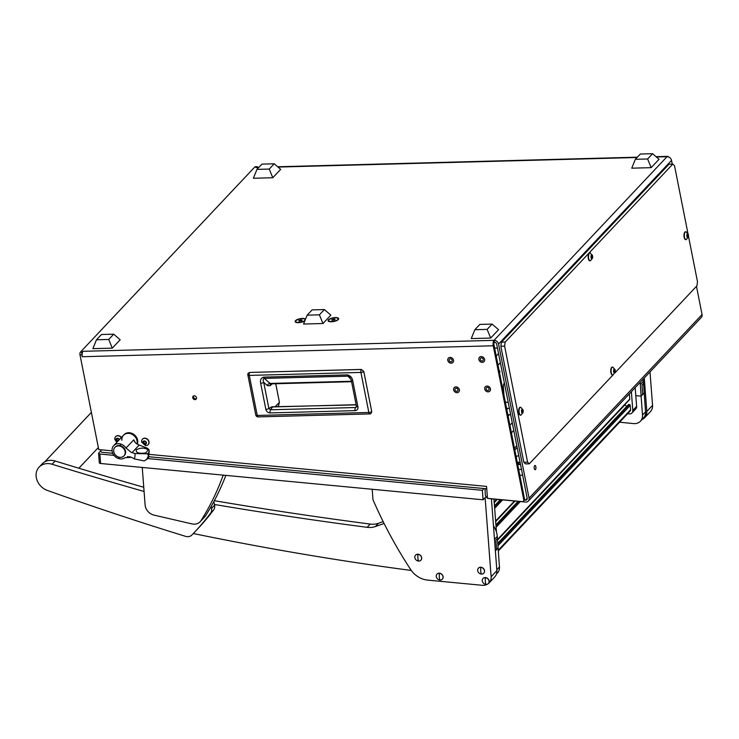 <?xml version="1.0" encoding="UTF-8"?>
<svg xmlns="http://www.w3.org/2000/svg" width="739" height="739" viewBox="0 0 739 739"><rect width="100%" height="100%" fill="white"/><g stroke="black" fill="none" stroke-linecap="round" stroke-linejoin="round"><path stroke-width="1.11" d="M487.287 387.384A1.709 1.441 -136.7 0 0 487.906 390.525A1.709 1.441 -136.7 0 0 487.287 387.384M488.165 391.855A3.159 2.66 -136.7 0 0 489.892 391.116A3.159 2.66 -136.7 0 0 490.096 387.883A3.159 2.66 -136.7 0 0 487.019 386.054A3.159 2.66 -136.7 0 0 485.301 386.793A3.159 2.66 -136.7 0 0 485.089 390.026A3.159 2.66 -136.7 0 0 488.165 391.855A3.159 2.66 -136.7 0 0 489.892 391.116A3.159 2.66 -136.7 0 0 490.096 387.883A3.159 2.66 -136.7 0 0 487.019 386.054A3.159 2.66 -136.7 0 0 485.301 386.793A3.159 2.66 -136.7 0 0 485.089 390.026A3.159 2.66 -136.7 0 0 488.165 391.855M456.175 388.215A1.709 1.441 -136.7 0 0 456.794 391.356A1.709 1.441 -136.7 0 0 456.175 388.215M457.062 392.686A3.159 2.66 -136.7 0 0 458.78 391.947A3.159 2.66 -136.7 0 0 458.984 388.714A3.159 2.66 -136.7 0 0 455.908 386.885A3.159 2.66 -136.7 0 0 454.189 387.624A3.159 2.66 -136.7 0 0 453.986 390.857A3.159 2.66 -136.7 0 0 457.062 392.686A3.159 2.66 -136.7 0 0 458.78 391.947A3.159 2.66 -136.7 0 0 458.984 388.714A3.159 2.66 -136.7 0 0 455.908 386.885A3.159 2.66 -136.7 0 0 454.189 387.624A3.159 2.66 -136.7 0 0 453.986 390.857A3.159 2.66 -136.7 0 0 457.062 392.686M450.337 358.729A1.709 1.441 -136.7 0 0 450.956 361.87A1.709 1.441 -136.7 0 0 450.337 358.729M451.224 363.2A3.159 2.66 -136.7 0 0 452.942 362.461A3.159 2.66 -136.7 0 0 453.146 359.228A3.159 2.66 -136.7 0 0 450.069 357.399A3.159 2.66 -136.7 0 0 448.351 358.138A3.159 2.66 -136.7 0 0 448.148 361.371A3.159 2.66 -136.7 0 0 451.224 363.2A3.159 2.66 -136.7 0 0 452.942 362.461A3.159 2.66 -136.7 0 0 453.146 359.228A3.159 2.66 -136.7 0 0 450.069 357.399A3.159 2.66 -136.7 0 0 448.351 358.138A3.159 2.66 -136.7 0 0 448.148 361.371A3.159 2.66 -136.7 0 0 451.224 363.2M481.44 357.898A1.709 1.441 -136.7 0 0 482.068 361.038A1.709 1.441 -136.7 0 0 481.44 357.898M482.327 362.369A3.159 2.66 -136.7 0 0 484.054 361.63A3.159 2.66 -136.7 0 0 484.257 358.397A3.159 2.66 -136.7 0 0 481.181 356.567A3.159 2.66 -136.7 0 0 479.454 357.306A3.159 2.66 -136.7 0 0 479.251 360.54A3.159 2.66 -136.7 0 0 482.327 362.369A3.159 2.66 -136.7 0 0 484.054 361.63A3.159 2.66 -136.7 0 0 484.257 358.397A3.159 2.66 -136.7 0 0 481.181 356.567A3.159 2.66 -136.7 0 0 479.454 357.306A3.159 2.66 -136.7 0 0 479.251 360.54A3.159 2.66 -136.7 0 0 482.327 362.369M494.631 348.051A3.159 1.302 88.5 0 0 494.927 348.124L497.458 348.051M518.815 455.926L517.365 455.963A3.159 1.302 88.5 0 0 516.875 456.212A3.159 1.302 88.5 0 0 516.302 457.469M517.235 462.198A3.159 1.302 88.5 0 0 517.531 462.272L520.062 462.198M506.548 408.187A3104.022 2613.667 -136.7 0 0 507.942 408.399A3.159 1.302 88.5 0 0 507.453 408.649A3.159 1.302 88.5 0 0 506.88 409.914M507.822 414.634A3.159 1.302 88.5 0 0 508.109 414.708L510.64 414.644M194.228 395.771A2.125 1.783 -136.7 0 0 194.994 399.67A2.125 1.783 -136.7 0 0 194.228 395.771M193.526 395.938A2.125 1.783 -136.7 0 0 196.463 398.7M535.452 469.561A2.125 0.868 88.5 0 0 535.914 467.168A2.125 0.868 88.5 0 0 535.008 465.487A2.125 0.868 88.5 0 0 534.685 465.662A2.125 0.868 88.5 0 0 534.223 468.046A2.125 0.868 88.5 0 0 535.119 469.727A2.125 0.868 88.5 0 0 535.452 469.561M305.512 319.193A5.376 1.875 -11.2 0 0 300.745 318.583A5.376 1.875 -11.2 0 0 295.489 320.68A5.376 1.875 -11.2 0 0 295.628 322.204A5.376 1.875 -11.2 0 0 300.089 322.509A5.376 1.875 -11.2 0 0 304.856 320.8M338.286 319.544A5.376 1.875 -11.2 0 0 338.416 319.387A5.376 1.875 -11.2 0 0 335.192 317.567A5.376 1.875 -11.2 0 0 328.476 319.802A5.376 1.875 -11.2 0 0 328.615 321.326A5.376 1.875 -11.2 0 0 333.557 321.548A5.376 1.875 -11.2 0 0 338.286 319.544M487.444 497.929A4.138 3.483 -136.7 0 1 485.292 494.474L485.006 488.636M484.867 488.793L486.77 488.969M672.268 164.113L671.529 160.409L498.557 344.051L529.078 498.169L702.05 314.528A4.138 3.483 43.3 0 1 701.293 317.465L528.32 501.107A4.138 3.483 -136.7 0 1 525.595 502.058L489.421 498.631A4.138 3.483 -136.7 0 1 488.488 498.428M527.203 498.298L525.447 500.164L524.311 500.054M702.05 314.528L696.471 286.335M498.557 344.051A4.138 3.483 -136.7 0 0 494.04 340.346L494.409 342.249A2.069 1.746 -136.7 0 1 496.673 344.097L527.193 498.225A2.069 1.746 -136.7 0 1 525.447 500.164M257.726 167.291A2.069 0.85 88.5 0 0 257.089 166.672A2.069 0.85 88.5 0 0 256.775 166.838L256.008 167.651A4.138 1.7 -91.5 0 1 256.645 167.319L258.983 167.263M256.775 166.838L254.881 166.894L80.385 352.161L82.269 352.106A2.069 0.85 88.5 0 0 81.881 354.822L82.251 356.725A4.138 1.7 -91.5 0 1 83.036 351.302L82.269 352.106M668.573 156.973A4.138 1.7 88.5 0 0 667.65 156.372A4.138 1.7 88.5 0 0 667.012 156.696A4.138 3.483 43.3 0 1 671.529 160.409M528.32 501.107A4.138 3.483 -136.7 0 0 529.078 498.169M494.409 342.249A2.069 0.85 88.5 0 0 494.021 344.965L524.496 498.853A2.069 1.746 -136.7 0 1 524.117 500.321L523.351 501.134A2.069 1.746 -136.7 0 0 523.729 499.666L493.255 345.778L82.251 356.725M83.036 351.302L494.04 340.346A4.138 1.7 88.5 0 0 493.255 345.778M112.753 453.303L101.816 452.268A4.138 1.515 -84.6 0 1 100.68 449.765L98.749 449.589L79.997 354.877A2.069 0.85 -91.5 0 1 80.385 352.161M149.093 454.365L486.567 486.401L487.481 498.335L521.993 501.605A2.069 1.746 -136.7 0 0 523.351 501.134M254.881 166.894A2.069 0.85 -91.5 0 1 255.204 166.728L257.089 166.672M516.792 445.682L514.455 448.157M514.824 449.986L517.152 447.511M361.371 369.472L363.81 371.578L371.735 411.623L370.932 413.591L370.017 413.849A2.383 0.979 -91.5 0 1 369.786 413.923A2.383 0.979 -91.5 0 1 368.844 412.473L257.237 415.447A2.383 0.831 168.8 0 1 255.777 414.976A2.383 2.383 0 0 0 258.179 416.898A2.383 0.979 -91.5 0 1 257.237 415.447L249.302 375.403L360.918 372.428L368.844 412.473A2.383 0.831 168.8 0 0 371.735 411.623L370.932 413.591A2.383 2.383 0 0 1 369.786 413.923L258.179 416.898A2.383 0.979 -91.5 0 0 258.41 416.824M249.736 372.419L248.064 373.389A2.383 2.383 0 0 0 247.851 374.932A2.383 0.831 -11.2 0 1 247.907 374.664L248.064 373.38L249.625 372.447L361.232 369.472A2.383 0.979 88.5 0 0 360.918 372.428A2.383 0.831 168.8 0 0 363.81 371.578L371.735 411.512M279.407 402.312L278.455 405.877L279.425 402.404L274.862 406.875M356.124 404.713L272.636 406.94L270.557 409.785A2.383 0.979 88.5 0 0 270.104 412.907C267.897 412.759 266.483 411.586 265.855 409.397A2.383 0.831 -11.2 0 0 268.876 408.436L263.703 382.312C262.835 380.234 263.029 378.931 264.285 378.396L347.893 376.169L349.686 377.13L351.302 380.345L356.466 406.45L355.533 407.522L356.494 406.856M265.855 409.397L260.682 383.273C259.98 380.04 260.987 377.989 263.721 377.121L347.33 374.895C350.369 375.606 352.18 377.583 352.752 380.816L357.925 406.921C358.166 409.129 357.223 410.376 355.08 410.644A2.383 0.979 -91.5 0 1 355.533 407.522L270.557 409.785L268.876 408.436L271.869 406.801L272.857 406.93M357.925 406.921A2.383 0.831 168.8 0 1 356.466 406.45M352.752 380.816A2.383 0.831 168.8 0 1 351.302 380.345M347.33 374.895A2.383 0.979 88.5 0 0 347.893 376.169L351.025 379.347M263.721 377.121A2.383 0.979 88.5 0 0 264.285 378.396L270.668 383.901A2.383 1.995 48.5 0 0 270.104 385.712L272.229 383.827M260.682 383.273A2.383 0.831 -11.2 0 0 263.703 382.312L267.435 385.675L270.104 385.712M613.047 374.904L529.309 463.815L525.54 463.916L523.822 462.281L527.591 462.18L504.617 346.129L500.848 346.231L501.43 342.157L669.044 164.197L672.813 164.095L505.199 342.055L504.617 346.129M523.822 462.281L500.848 346.231M501.43 342.157L505.199 342.055M672.813 164.095L674.522 165.73L687.954 233.542M688.489 236.277L697.505 281.781L696.923 285.854L614.866 372.973M527.591 462.18L529.309 463.815M113.704 334.185L101.446 334.508L96.476 339.792L92.874 348.66L112.291 348.143L120.171 339.774L113.704 334.185L108.725 339.46L96.476 339.792M112.291 348.143L108.725 339.46M274.206 163.781L261.948 164.113L256.969 169.388L253.366 178.256L272.783 177.739L280.672 169.37L274.206 163.781L269.227 169.065L256.969 169.388M272.783 177.739L269.227 169.065M492.091 324.098L479.833 324.421L474.863 329.705L471.26 338.573L490.678 338.056L498.557 329.686L492.091 324.098L487.121 329.382L474.863 329.705M490.678 338.056L487.121 329.382M652.592 153.703L640.334 154.026L635.355 159.31L631.753 168.178L651.17 167.661L659.059 159.291L652.592 153.703L647.613 158.977L635.355 159.31M651.17 167.661L647.613 158.977M324.375 309.558L312.126 309.881L307.147 315.165L303.544 324.033L322.961 323.516L330.841 315.147L324.375 309.558L319.405 314.832L307.147 315.165M322.961 323.516L319.405 314.832M126.009 448.037L131.237 452.397L134.978 453.534A17.209 14.494 43.3 0 1 134.415 458.91L131.542 457.339L125.011 457.672A8.277 6.974 43.3 0 1 118.97 458.66A8.277 6.974 43.3 0 1 112.079 449.284A8.277 6.974 43.3 0 1 113.714 445.645A8.277 6.974 43.3 0 1 120.494 443.982A8.277 6.974 43.3 0 1 126.009 448.037L133.741 439.834L134.812 442.116M123.949 455.898L124.346 455.483A6.208 5.228 -136.7 0 0 125.14 449.922A6.208 5.228 -136.7 0 0 120.402 445.719A6.208 5.228 -136.7 0 0 115.302 446.966L114.915 447.391A6.208 5.228 -136.7 0 0 114.12 452.942A6.208 5.228 -136.7 0 0 118.859 457.145A6.208 5.228 -136.7 0 0 123.949 455.898A6.208 5.228 -136.7 0 0 124.743 450.347A6.208 5.228 -136.7 0 0 120.004 446.144A6.208 5.228 -136.7 0 0 114.915 447.391M113.714 445.645L123.478 435.271A8.277 6.974 -136.7 0 1 131.764 434.153A8.277 6.974 -136.7 0 1 137.177 441.673A8.277 6.974 -136.7 0 1 136.983 443.973A8.277 6.974 -136.7 0 0 137.158 442.975A8.277 6.974 -136.7 0 0 132.392 434.477A8.277 6.974 -136.7 0 0 123.478 435.271A8.277 6.974 -136.7 0 0 121.843 440.213M133.741 439.834L135.394 442.763L138.452 444.739L147.172 448.148L148.862 449.488L149.204 450.864L148.465 455.723L147.504 453.829L134.978 453.534M148.567 457.533L146.581 459.649L148.465 455.732L148.594 457.423L148.179 456.905L148.594 457.423L146.95 459.168L144.17 460.942L134.415 458.91M148.862 449.488L148.373 450.014C144.696 447.557 140.669 447.501 136.29 449.839C135.708 452.758 138.803 453.811 145.574 452.979L144.927 453.663M148.373 450.014L145.574 452.979M137.288 444.157A8.277 6.974 -136.7 0 0 137.75 441.063A8.277 6.974 -136.7 0 0 132.336 433.544A8.277 6.974 -136.7 0 0 124.06 434.661L123.478 435.271M116.614 439.151L116.725 439.243A0.591 0.499 43.3 0 1 116.947 440.084L117.501 440.721A0.591 0.499 43.3 0 1 118.194 440.878M119.016 440.01A0.591 0.499 43.3 0 1 119.099 439.576L118.545 438.938A0.591 0.499 43.3 0 1 117.723 438.587L116.956 438.661A0.591 0.499 43.3 0 1 116.356 439.142L116.152 439.853A0.591 0.499 43.3 0 1 116.374 440.693L116.928 441.331A0.591 0.499 43.3 0 1 117.621 441.488M117.27 441.857A2.051 1.727 43.3 0 1 117.529 438.255A2.051 1.727 43.3 0 1 119.432 439.576M116.817 442.347L114.859 439.529A3.935 3.307 43.3 0 1 114.905 437.885A3.935 3.307 43.3 0 1 115.57 436.703A3.935 3.307 43.3 0 1 121.261 437.627M121.408 437.47A3.935 3.307 -136.7 0 0 115.718 436.546A3.935 3.307 -136.7 0 0 115.644 436.629M143.32 442.153L143.754 442.569A0.591 0.499 43.3 0 1 144.336 443.271L144.946 443.751M143.754 443.686A0.591 0.499 43.3 0 1 143.763 443.88L144.521 444.222A0.591 0.499 43.3 0 1 145.352 444.167L145.925 443.733A0.591 0.499 43.3 0 1 146.165 442.975L145.98 442.19A0.591 0.499 43.3 0 1 145.389 441.488L144.632 441.146A0.591 0.499 43.3 0 1 143.8 441.201L143.227 441.636A0.591 0.499 43.3 0 1 142.987 442.393L143.181 443.178A0.591 0.499 43.3 0 1 143.754 443.686M143.893 441.275A0.591 0.499 43.3 0 1 143.56 441.783M142.729 442.809A2.051 1.727 43.3 0 1 146.424 442.559A2.051 1.727 43.3 0 1 142.729 442.809M141.722 442.19A3.935 3.307 43.3 0 1 141.703 442.079A3.935 3.307 43.3 0 1 142.415 439.252A3.935 3.307 43.3 0 1 146.054 438.596A3.935 3.307 43.3 0 1 148.825 441.7A3.935 3.307 43.3 0 1 148.133 444.638A3.935 3.307 43.3 0 1 145.361 445.525L141.703 442.079M148.206 444.564A3.935 3.307 -136.7 0 0 148.28 444.49A3.935 3.307 -136.7 0 0 148.973 441.543A3.935 3.307 -136.7 0 0 146.202 438.439A3.935 3.307 -136.7 0 0 142.553 439.095A3.935 3.307 -136.7 0 0 142.488 439.169M144.678 444.056L145.093 443.612A0.591 0.499 43.3 0 1 145.832 443.483M522.02 409.84L521.66 411.29L522.27 413.156L523.055 411.05L522.445 409.184L522.02 409.84M522.482 409.166A2.051 0.841 -91.5 0 1 523.11 410.33A2.051 0.841 -91.5 0 1 523.147 411.974A2.051 0.841 -91.5 0 1 522.233 413.175A2.051 0.841 -91.5 0 1 521.522 410.764A2.051 0.841 -91.5 0 1 522.482 409.166M523.147 411.974L521.106 415.041A3.935 1.617 -91.5 0 1 520.746 415.152A3.935 1.617 -91.5 0 1 520.404 415.069A3.935 1.617 -91.5 0 1 519.018 410.847A3.935 1.617 -91.5 0 1 520.533 407.291A3.935 1.617 -91.5 0 1 520.884 407.365A3.935 1.617 -91.5 0 1 520.903 407.374A3.935 1.617 -91.5 0 1 520.93 407.392M520.358 407.318A3.935 1.617 88.5 0 0 520.182 407.3A3.935 1.617 88.5 0 0 518.667 410.856A3.935 1.617 88.5 0 0 520.044 415.078A3.935 1.617 88.5 0 0 520.385 415.161A3.935 1.617 88.5 0 0 520.57 415.133M338.148 319.673A4.813 1.681 -11.2 0 0 338.203 319.257L338.102 318.74A4.813 1.681 -11.2 0 0 334.13 317.853A4.813 1.681 -11.2 0 0 329.003 319.793A4.813 1.681 -11.2 0 0 328.661 320.606A4.813 1.681 -11.2 0 0 332.633 321.483A4.813 1.681 -11.2 0 0 337.769 319.553A4.813 1.681 -11.2 0 0 338.102 318.74M328.661 320.606L328.763 321.132A4.813 1.681 -11.2 0 0 328.975 321.493M334.046 318.971L331.635 320.061L334.462 319.987L335.127 319.285L334.046 318.971L334.259 320.033M332.485 320.31L332.301 319.359M304.773 320.43A4.813 1.681 -11.2 0 0 305.105 319.618A4.813 1.681 -11.2 0 0 301.133 318.74A4.813 1.681 -11.2 0 0 296.006 320.671A4.813 1.681 -11.2 0 0 295.665 321.483A4.813 1.681 -11.2 0 0 299.646 322.361A4.813 1.681 -11.2 0 0 304.773 320.43M295.665 321.483L295.776 322.01A4.813 1.681 -11.2 0 0 295.979 322.37M301.05 319.848L298.639 320.938L301.475 320.865L302.131 320.163L301.05 319.848L301.263 320.911M299.498 321.188L299.304 320.236M687.335 234.318L687.039 236.582L687.556 237.635L688.203 237.136L687.76 233.672A2.051 0.841 -91.5 0 1 688.425 234.817A2.051 0.841 -91.5 0 1 688.471 236.452A2.051 0.841 -91.5 0 1 687.556 237.662A2.051 0.841 -91.5 0 1 686.845 235.242A2.051 0.841 -91.5 0 1 687.797 233.644L687.335 234.318M688.471 236.452L686.42 239.519A3.935 1.617 -91.5 0 1 686.069 239.63A3.935 1.617 -91.5 0 1 685.727 239.547A3.935 1.617 -91.5 0 1 684.342 235.325A3.935 1.617 -91.5 0 1 685.857 231.769A3.935 1.617 -91.5 0 1 686.198 231.852A3.935 1.617 -91.5 0 1 686.217 231.861A3.935 1.617 -91.5 0 1 686.254 231.88M685.681 231.797A3.935 1.617 88.5 0 0 685.496 231.778A3.935 1.617 88.5 0 0 683.981 235.335A3.935 1.617 88.5 0 0 685.367 239.565A3.935 1.617 88.5 0 0 685.709 239.639A3.935 1.617 88.5 0 0 685.884 239.612M614.091 369.639L613.739 371.098L614.349 372.964L615.134 370.858L614.515 368.992L614.091 369.639M614.562 368.964A2.051 0.841 -91.5 0 1 615.181 370.137A2.051 0.841 -91.5 0 1 615.227 371.772A2.051 0.841 -91.5 0 1 614.312 372.983A2.051 0.841 -91.5 0 1 613.601 370.562A2.051 0.841 -91.5 0 1 614.562 368.964M615.227 371.772L613.185 374.839A3.935 1.617 -91.5 0 1 612.825 374.95A3.935 1.617 -91.5 0 1 612.483 374.876A3.935 1.617 -91.5 0 1 611.098 370.645A3.935 1.617 -91.5 0 1 612.613 367.089A3.935 1.617 -91.5 0 1 612.954 367.172A3.935 1.617 -91.5 0 1 612.973 367.181A3.935 1.617 -91.5 0 1 613.01 367.2M612.437 367.117A3.935 1.617 88.5 0 0 612.252 367.098A3.935 1.617 88.5 0 0 610.737 370.655A3.935 1.617 88.5 0 0 612.123 374.885A3.935 1.617 88.5 0 0 612.465 374.959A3.935 1.617 88.5 0 0 612.64 374.932M591.496 255.491L591.135 256.95L591.745 258.816L592.53 256.71L591.921 254.844L591.496 255.491M591.957 254.816A2.051 0.841 -91.5 0 1 592.586 255.99A2.051 0.841 -91.5 0 1 592.623 257.625A2.051 0.841 -91.5 0 1 591.708 258.835A2.051 0.841 -91.5 0 1 590.997 256.415A2.051 0.841 -91.5 0 1 591.957 254.816M592.623 257.625L590.581 260.691A3.935 1.617 -91.5 0 1 590.221 260.802A3.935 1.617 -91.5 0 1 589.879 260.728A3.935 1.617 -91.5 0 1 588.493 256.498A3.935 1.617 -91.5 0 1 590.008 252.941A3.935 1.617 -91.5 0 1 590.359 253.024A3.935 1.617 -91.5 0 1 590.378 253.034A3.935 1.617 -91.5 0 1 590.406 253.052M589.833 252.969A3.935 1.617 88.5 0 0 589.657 252.95A3.935 1.617 88.5 0 0 588.142 256.507A3.935 1.617 88.5 0 0 589.519 260.738A3.935 1.617 88.5 0 0 589.861 260.812A3.935 1.617 88.5 0 0 590.045 260.784M484.054 488.544L482.373 490.326L483.094 499.795L486.086 496.617M483.094 499.795L100.615 463.492A2.069 0.822 175.6 0 1 99.312 462.836L98.592 453.367A2.069 0.822 -4.4 0 0 99.894 454.023L100.615 463.492M100.827 450.808L98.74 453.025A2.069 0.822 -4.4 0 0 98.592 453.367M482.373 490.326L147.615 458.549M130.637 456.942L127.385 456.628M114 455.363L99.894 454.023M522.658 475.334L519.785 475.066M521.522 469.588L518.649 469.311M499.573 372.964A1.293 0.471 95.4 0 0 499.823 371.569A1.293 0.471 95.4 0 0 499.453 370.71A1.293 0.471 95.4 0 0 499.241 370.812A1.293 0.471 95.4 0 0 499.167 370.923M509.448 414.671L508.109 416.094M498.548 353.556L496.22 356.032M511.434 432.869L513.762 430.394M500.358 362.72L498.031 365.195M504.386 383.024L504.312 383.088A3.104 1.136 95.4 0 0 503.379 387.153L504.007 395.402M509.919 425.258L512.256 422.782M520.08 462.328A2.134 0.85 -4.4 0 0 518.436 462.928A2.134 0.85 -4.4 0 0 518.279 463.408A2.134 0.85 -4.4 0 0 520.413 464M520.533 464.582A2.586 1.025 175.6 0 1 517.863 463.87A2.586 1.025 175.6 0 1 517.845 463.759A2.586 1.025 175.6 0 1 518.057 463.298A2.586 1.025 175.6 0 1 518.298 463.113M493.467 525.854A20.692 17.422 43.3 0 1 497.273 536.431L498.104 547.996L495.379 550.897L496.571 549.622L495.897 540.154L497.421 538.528L499.462 566.933A10.346 8.711 43.3 0 1 497.402 573.076L496.469 574.064M383.162 521.632L378.497 523.277A20.692 17.422 43.3 0 1 370.211 524.071A4138.686 3484.884 43.3 0 1 214.338 500.691M384.086 523.489L375.44 526.528A20.692 17.422 43.3 0 1 367.144 527.323A4138.686 3484.884 43.3 0 1 214.449 504.478M193.304 533.521A3104.022 2613.667 -136.7 0 0 411.3 570.471M643.096 379.246A20.692 17.422 43.3 0 1 643.364 381.333L640.307 384.576L641.129 396.15L635.799 395.614L641.129 396.15L642.662 394.524L641.988 385.056L643.512 383.43L645.553 411.835A10.346 8.711 43.3 0 1 643.493 417.969L640.427 421.221A10.346 8.711 -136.7 0 0 642.487 415.078L645.553 411.835M640.427 421.221A10.346 8.711 -136.7 0 1 633.572 423.595L619.615 422.209M643.364 381.333L644.196 392.899L641.129 396.15L642.487 415.078M640.307 384.576A20.692 17.422 -136.7 0 0 640.039 382.497M493.948 499.056L496.46 532.08M635.198 387.642L636.621 406.413A4.138 3.483 43.3 0 1 635.799 408.889L631.974 412.944A4.138 3.483 -136.7 0 0 632.796 410.478L636.621 406.413M631.374 391.698L632.796 410.478M631.974 412.944A4.138 3.483 -136.7 0 1 629.249 413.895L627.587 413.738M508.22 402.413L505.347 402.136M629.342 393.85L629.739 399.088A0.831 0.693 43.3 0 1 629.582 399.587L497.513 539.793M624.815 404.639A3.104 2.614 -136.7 0 0 624.972 404.796L626.654 406.496M628.455 404.704L629.397 404.51A0.831 0.693 43.3 0 1 630.219 405.341L630.561 409.794A2.069 1.746 43.3 0 1 630.145 411.032L498.317 550.989M211.142 506.52L211.53 508.414A7.242 6.097 43.3 0 1 210.578 513.162A310.398 261.366 43.3 0 1 194.643 532.117A310.398 261.366 43.3 0 1 191.807 535.064A7.242 6.097 43.3 0 1 185.646 536.366A3104.022 2613.667 43.3 0 1 47.453 490.465A15.103 12.72 43.3 0 1 39.112 467.122A15.103 12.72 43.3 0 1 51.194 464.009A15.103 12.72 43.3 0 1 52.099 464.258A4138.686 3484.884 -136.7 0 0 144.077 491.453M39.112 467.122L42.178 463.87A15.103 12.72 43.3 0 1 54.252 460.757A15.103 12.72 43.3 0 1 55.157 461.007A4138.686 3484.884 -136.7 0 0 143.754 487.25M213.857 501.605L214.587 505.162A7.242 6.097 43.3 0 1 213.645 509.91A310.398 261.366 43.3 0 1 197.701 528.865L194.643 532.117M644.269 378.008L646.81 411.457L652.555 405.369A10.346 8.711 43.3 0 1 650.496 411.549L644.759 417.646A10.346 8.711 -136.7 0 0 646.81 411.457M650.006 371.911L652.555 405.369M642.099 419.456A10.346 8.711 -136.7 0 0 644.759 417.646M491.417 498.816L496.876 570.647A10.346 8.711 43.3 0 1 494.825 576.826L489.079 582.923A10.346 8.711 -136.7 0 1 482.271 585.297L427.678 580.115A20.692 17.422 -136.7 0 1 410.616 569.483A413.868 348.485 -136.7 0 1 372.983 499.703L372.188 489.273M485.117 497.643L491.139 576.743L496.876 570.647M489.079 582.923A10.346 8.711 -136.7 0 0 491.139 576.743M225.866 475.38A310.398 261.366 43.3 0 1 205.581 515.767A10.346 8.711 43.3 0 1 204.721 516.866L200.13 521.743A10.346 8.711 -136.7 0 0 200.99 520.635A310.398 261.366 -136.7 0 0 222.845 476.064L222.772 475.085M142.248 467.445L145.103 504.968A10.346 8.711 -136.7 0 0 154.072 515.129L191.974 523.905A10.346 8.711 -136.7 0 0 200.13 521.743M223.686 475.177L222.845 476.064M485.911 584.383A3.677 3.095 -136.7 0 0 488.285 583.598A3.677 3.095 -136.7 0 0 489.061 581.344A3.677 3.095 -136.7 0 0 485.403 577.658A3.677 3.095 -136.7 0 0 482.936 578.554A3.677 3.095 -136.7 0 0 482.253 580.697A3.677 3.095 -136.7 0 0 485.911 584.383A8.277 3.03 -84.6 0 1 485.338 581.362A8.277 3.03 95.4 0 1 485.403 577.658M488.331 583.551A3.677 3.095 -136.7 0 0 488.368 583.505A3.677 3.095 -136.7 0 0 489.153 581.251A3.677 3.095 -136.7 0 0 486.705 577.889A3.677 3.095 -136.7 0 0 483.02 578.461A3.677 3.095 -136.7 0 0 482.973 578.508M418.477 561.058A3.677 3.095 -136.7 0 0 420.842 560.264A3.677 3.095 -136.7 0 0 421.627 558.019A3.677 3.095 -136.7 0 0 417.96 554.333A3.677 3.095 -136.7 0 0 415.494 555.229A3.677 3.095 -136.7 0 0 414.81 557.372A3.677 3.095 -136.7 0 0 418.477 561.058A8.277 3.03 -84.6 0 1 417.904 558.028A8.277 3.03 95.4 0 1 417.96 554.333M420.888 560.217A3.677 3.095 -136.7 0 0 420.934 560.18A3.677 3.095 -136.7 0 0 421.71 557.927A3.677 3.095 -136.7 0 0 419.272 554.564A3.677 3.095 -136.7 0 0 415.577 555.137A3.677 3.095 -136.7 0 0 415.54 555.183M481.32 574.074A3.677 3.095 -136.7 0 0 483.694 573.288A3.677 3.095 -136.7 0 0 484.47 571.035A3.677 3.095 -136.7 0 0 480.812 567.349A3.677 3.095 -136.7 0 0 478.345 568.245A3.677 3.095 -136.7 0 0 477.662 570.388A3.677 3.095 -136.7 0 0 481.32 574.074A3.677 3.095 -136.7 0 0 483.694 573.288A3.677 3.095 -136.7 0 0 484.47 571.035A3.677 3.095 -136.7 0 0 480.812 567.349A3.677 3.095 -136.7 0 0 478.345 568.245A3.677 3.095 -136.7 0 0 477.662 570.388A3.677 3.095 -136.7 0 0 481.32 574.074A8.277 3.03 -84.6 0 1 480.747 571.053A8.277 3.03 95.4 0 1 480.812 567.349A8.277 3.03 95.4 0 0 480.747 571.053A8.277 3.03 -84.6 0 0 481.32 574.074M483.777 573.196A3.677 3.095 -136.7 0 0 484.562 570.942A3.677 3.095 -136.7 0 0 482.114 567.58A3.677 3.095 -136.7 0 0 478.429 568.152A3.677 3.095 -136.7 0 1 482.114 567.58A3.677 3.095 -136.7 0 1 484.562 570.942A3.677 3.095 -136.7 0 1 483.777 573.196L483.777 573.196M439.899 580.023A3.677 3.095 -136.7 0 0 442.273 579.228A3.677 3.095 -136.7 0 0 443.049 576.974A3.677 3.095 -136.7 0 0 439.391 573.288A3.677 3.095 -136.7 0 0 436.925 574.185A3.677 3.095 -136.7 0 0 436.241 576.328A3.677 3.095 -136.7 0 0 439.899 580.023A8.277 3.03 -84.6 0 1 439.326 576.993A8.277 3.03 95.4 0 1 439.391 573.288M442.31 579.182A3.677 3.095 -136.7 0 0 442.356 579.136A3.677 3.095 -136.7 0 0 443.141 576.882A3.677 3.095 -136.7 0 0 440.693 573.529A3.677 3.095 -136.7 0 0 437.008 574.092A3.677 3.095 -136.7 0 0 436.961 574.138M494.04 340.346L667.012 156.696L656.389 156.982M256.008 167.651L258.678 167.587M278.003 167.069L637.064 157.499M100.68 449.765L112.088 450.855M81.881 354.822L79.997 354.877M523.729 499.666L524.496 498.853M363.782 371.458L361.297 369.426L249.625 372.447A2.383 0.979 88.5 0 0 249.302 375.403A2.383 0.831 -11.2 0 1 247.851 374.932L255.777 414.976M275.767 383.735L279.425 402.404L275.73 383.735M355.08 410.644L270.104 412.907M271.869 406.801L356.161 404.889M351.487 381.269L269.883 383.439A2.383 1.977 -48 0 0 267.435 385.675M118.97 458.66A61.771 18.013 104.9 0 0 119.182 457.219M120.494 443.982A61.771 18.013 -75.1 0 1 120.402 445.719M139.218 445.026L132.032 452.665M147.504 453.829L149.149 452.074M116.947 440.084L116.374 440.693M117.501 440.721L116.928 441.331M116.725 439.243L116.152 439.853M144.336 443.271L143.763 443.88M145.869 443.622L145.352 444.167M143.708 441.137L143.227 441.636M143.754 442.569L143.181 443.178M521.632 411.983L523 411.946M521.743 411.087L523.055 411.05M686.956 236.471L688.323 236.434M687.067 235.565L688.379 235.538M687.002 234.762L688.175 234.725L687.002 234.771M613.712 371.791L615.079 371.754M613.823 370.886L615.134 370.858M591.108 257.643L592.475 257.606M591.218 256.738L592.53 256.71M378.497 523.277L375.44 526.528M370.211 524.071L367.144 527.323M496.811 569.751L499.462 566.933M497.273 536.431L494.502 539.378M496.765 499.324L494.179 502.067M497.319 499.379L494.225 502.659M500.46 499.675L494.483 506.021M501.125 499.74L494.539 506.742M502.603 499.878L494.659 508.312M514.464 501.005L495.62 521.004M515.018 501.06L495.666 521.605M518.159 501.356L495.924 524.967M518.833 501.421L495.98 525.678M520.302 501.559L496.1 527.258M629.739 399.088L497.495 539.498M624.972 404.796L497.541 540.098M628.723 404.445L497.781 543.47M629.397 404.51L497.827 544.19M630.219 405.341L497.947 545.77M630.561 409.794L498.262 550.241M52.099 464.258L55.157 461.007M210.578 513.162L213.645 509.91M211.53 508.414L214.587 505.162M200.99 520.635L205.581 515.767M507.942 408.399L509.402 408.362M277.652 166.765L637.369 157.176M656.038 156.677L667.65 156.372M486.752 488.802L148.751 456.72M278.455 405.877L277.513 406.801M270.908 383.864L351.57 381.712M148.585 457.496L149.204 450.864M117.418 438.421L116.836 439.031M143.782 441.663L143.209 442.273M145.167 443.52L144.585 444.13M146.405 442.606L145.943 443.095M523.11 410.33L520.903 407.374M522.067 412.51L522.649 412.491M688.425 234.817L686.217 231.861M687.39 236.988L687.963 236.979M615.181 370.137L612.973 367.181M614.146 372.308L614.728 372.299M592.586 255.99L590.378 253.034M591.542 258.16L592.124 258.151M497.042 499.352L494.206 502.363M500.331 499.666L494.474 505.882M514.741 501.033L495.647 521.309M518.03 501.347L495.915 524.829M628.519 404.519L497.772 543.331M78.861 468.23L98.342 447.548M44.811 461.82L91.377 412.38"/></g></svg>
